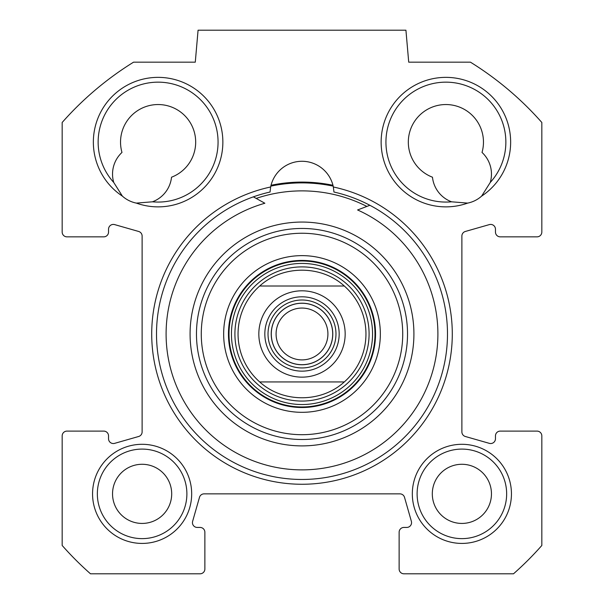 <?xml version="1.0" encoding="UTF-8"?>
<svg xmlns="http://www.w3.org/2000/svg" width="604" height="604" viewBox="0 0 604 604"><rect width="100%" height="100%" fill="white"/><g stroke="black" fill="none" stroke-linecap="round" stroke-linejoin="round"><path stroke-width="0.91" d="M506.65 493.861A44.764 44.764 0 0 1 439.501 532.63A44.764 44.764 0 0 1 439.501 455.091A44.764 44.764 0 0 1 506.65 493.861M511.445 493.861A49.566 49.566 0 0 0 437.1 450.939A49.566 49.566 0 0 0 437.1 536.782A49.566 49.566 0 0 0 511.445 493.861M133.552 62.174L195.281 62.174L198.074 30.2L405.926 30.2L408.719 62.174L470.448 62.174A319.765 319.765 0 0 1 541.826 122.469L541.826 232.049A4.794 4.794 0 0 1 537.024 236.851L500.255 236.851A4.794 4.794 0 0 1 495.461 232.049L495.461 229.218A4.794 4.794 0 0 0 489.346 224.605L465.359 231.46A4.794 4.794 0 0 0 461.879 236.066L461.879 431.883A4.794 4.794 0 0 0 465.359 436.496L489.346 443.351A4.794 4.794 0 0 0 495.461 438.738L495.461 435.899A4.794 4.794 0 0 1 500.255 431.105L537.024 431.105A4.794 4.794 0 0 1 541.826 435.899L541.826 545.48A319.765 319.765 0 0 1 513.506 573.8L403.925 573.8A4.794 4.794 0 0 1 399.131 569.006L399.131 532.23A4.794 4.794 0 0 1 403.925 527.435L406.756 527.435A4.794 4.794 0 0 0 411.369 521.32L404.521 497.341A4.794 4.794 0 0 0 399.908 493.861L204.092 493.861A4.794 4.794 0 0 0 199.479 497.341L192.631 521.32A4.794 4.794 0 0 0 197.244 527.435L200.075 527.435A4.794 4.794 0 0 1 204.869 532.23L204.869 569.006A4.794 4.794 0 0 1 200.075 573.8L90.494 573.8A319.765 319.765 0 0 1 62.174 545.48L62.174 435.899A4.794 4.794 0 0 1 66.976 431.105L103.745 431.105A4.794 4.794 0 0 1 108.539 435.899L108.539 438.738A4.794 4.794 0 0 0 114.654 443.351L138.641 436.496A4.794 4.794 0 0 0 142.121 431.883L142.121 236.066A4.794 4.794 0 0 0 138.641 231.46L114.654 224.605A4.794 4.794 0 0 0 108.539 229.218L108.539 232.049A4.794 4.794 0 0 1 103.745 236.851L66.976 236.851A4.794 4.794 0 0 1 62.174 232.049L62.174 122.469A319.765 319.765 0 0 1 133.552 62.174M191.679 493.861A49.566 49.566 0 0 0 117.335 450.939A49.566 49.566 0 0 0 117.335 536.782A49.566 49.566 0 0 0 191.679 493.861M270.645 186.991A150.29 150.29 0 0 0 177.425 418.044A150.29 150.29 0 0 0 426.575 418.044A150.29 150.29 0 0 0 333.355 186.991L332.955 185.277A151.891 151.891 0 0 0 271.045 185.277L270.645 186.991A31.974 31.974 0 0 1 333.355 186.991L333.952 192.034A145.496 145.496 0 0 1 422.294 415.816A145.496 145.496 0 0 1 181.706 415.816A145.496 145.496 0 0 1 270.048 192.034L270.645 186.991M136.345 203.103A64.749 64.749 0 0 0 222.536 135.636A64.749 64.749 0 0 0 124.635 86.689A64.749 64.749 0 0 0 122.378 196.119A29.581 29.581 0 0 0 136.345 203.103L152.457 201.804A29.581 29.581 0 0 0 171.528 177.206A37.569 37.569 0 0 0 193.574 129.717A37.569 37.569 0 0 0 146.742 106.304A37.569 37.569 0 0 0 121.978 152.435A29.581 29.581 0 0 0 113.741 182.453A59.955 59.955 0 0 1 131.461 88.403A59.955 59.955 0 0 1 217.062 131.204A59.955 59.955 0 0 1 152.457 201.804M481.622 196.119A64.749 64.749 0 0 0 479.365 86.689A64.749 64.749 0 0 0 381.464 135.636A64.749 64.749 0 0 0 467.655 203.103A29.581 29.581 0 0 0 481.622 196.119L490.259 182.453A29.581 29.581 0 0 0 482.022 152.435A37.569 37.569 0 0 0 457.258 106.304A37.569 37.569 0 0 0 410.426 129.717A37.569 37.569 0 0 0 432.472 177.206A29.581 29.581 0 0 0 451.543 201.804A59.955 59.955 0 0 1 386.938 131.204A59.955 59.955 0 0 1 472.539 88.403A59.955 59.955 0 0 1 490.259 182.453M451.543 201.804L467.655 203.103M113.741 182.453L122.378 196.119M186.885 493.861A44.764 44.764 0 0 1 119.735 532.63A44.764 44.764 0 0 1 119.735 455.091A44.764 44.764 0 0 1 186.885 493.861M333.166 186.138A151.091 151.091 0 0 0 270.834 186.138M491.46 493.861A29.581 29.581 0 0 0 461.879 464.28A29.581 29.581 0 0 0 432.305 493.861A29.581 29.581 0 0 0 461.879 523.434A29.581 29.581 0 0 0 491.46 493.861M171.695 493.861A29.581 29.581 0 0 0 142.121 464.28A29.581 29.581 0 0 0 112.54 493.861A29.581 29.581 0 0 0 142.121 523.434A29.581 29.581 0 0 0 171.695 493.861M344.303 381.939L259.697 381.939L344.303 381.939C321.185 403.034 282.815 403.034 259.697 381.939A63.956 63.956 0 0 1 259.697 286.009L344.303 286.009L259.697 286.009C282.815 264.922 321.185 264.922 344.303 286.009A63.956 63.956 0 0 1 344.303 381.939A63.956 63.956 0 0 0 344.303 286.009M302 299.999A33.975 33.975 0 0 1 331.422 350.962A33.975 33.975 0 0 1 272.578 350.962A33.975 33.975 0 0 1 302 299.999M302 364.688A30.713 30.713 0 0 0 328.599 318.618A30.713 30.713 0 0 0 275.401 318.618A30.713 30.713 0 0 0 302 364.688M302 296.806A37.176 37.176 0 0 0 269.807 352.562A37.176 37.176 0 0 0 334.193 352.562A37.176 37.176 0 0 0 302 296.806M302 359.893A25.919 25.919 0 0 1 279.554 321.018A25.919 25.919 0 0 1 324.446 321.018A25.919 25.919 0 0 1 302 359.893M253.378 196.851L264.862 203.246A135.9 135.9 0 0 0 187.414 407.043A135.9 135.9 0 0 0 404.861 422.792A135.9 135.9 0 0 0 357.583 209.966L369.867 205.284M302 266.892A67.082 67.082 0 0 0 243.903 367.519A67.082 67.082 0 0 0 360.097 367.519A67.082 67.082 0 0 0 302 266.892M259.697 286.009A63.956 63.956 0 0 0 259.697 381.939M302 412.321A78.339 78.339 0 0 0 369.844 294.805A78.339 78.339 0 0 0 234.156 294.805A78.339 78.339 0 0 0 302 412.321M302 407.519A73.545 73.545 0 0 1 238.308 297.206A73.545 73.545 0 0 1 365.692 297.206A73.545 73.545 0 0 1 302 407.519M302 434.699A100.725 100.725 0 0 1 214.767 283.616A100.725 100.725 0 0 1 389.233 283.616A100.725 100.725 0 0 1 302 434.699M302 439.501A105.519 105.519 0 0 0 393.385 281.215A105.519 105.519 0 0 0 210.615 281.215A105.519 105.519 0 0 0 302 439.501M366.862 206.425A143.095 143.095 0 0 0 256.187 198.414M330.554 366.356A43.171 43.171 0 0 1 258.829 333.974A43.171 43.171 0 0 1 319.758 294.631A43.171 43.171 0 0 1 330.554 366.356M302 303.2A30.774 30.774 0 0 1 328.651 349.369A30.774 30.774 0 0 1 275.349 349.369A30.774 30.774 0 0 1 302 303.2M302 260.981A72.993 72.993 0 0 0 238.784 370.471A72.993 72.993 0 0 0 365.216 370.471A72.993 72.993 0 0 0 302 260.981M302 263.427A70.555 70.555 0 0 0 240.898 369.255A70.555 70.555 0 0 0 363.102 369.255A70.555 70.555 0 0 0 302 263.427M302 445.895A111.921 111.921 0 0 0 398.927 278.021A111.921 111.921 0 0 0 205.073 278.021A111.921 111.921 0 0 0 302 445.895"/></g></svg>
